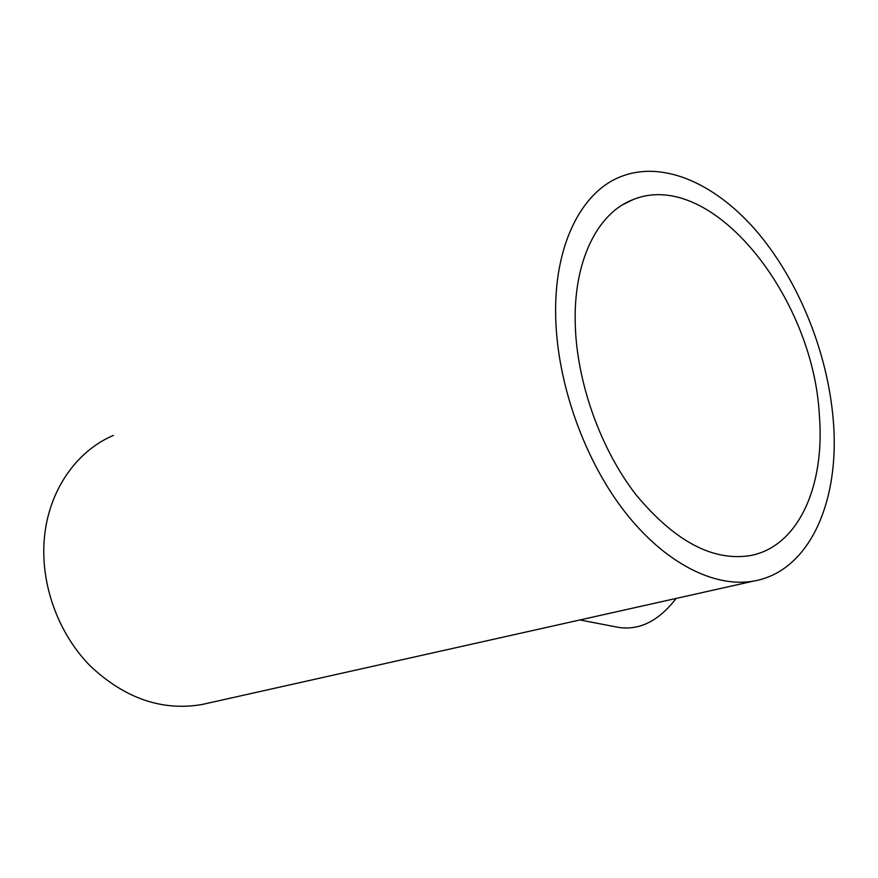 <?xml version="1.0" encoding="UTF-8"?>
<svg xmlns="http://www.w3.org/2000/svg" width="878" height="878" viewBox="0 0 878 878"><rect width="100%" height="100%" fill="white"/><g stroke="black" fill="none" stroke-linecap="round" stroke-linejoin="round"><path stroke-width="1.32" d="M575.255 324.443C576.824 382.775 600.75 449.492 636.276 495.082C674.842 541.364 712.848 561.536 750.295 555.587C798.925 546.533 825.232 485.062 819.328 414.789C813.215 296.731 711.784 168.027 633.4 199.471C597.808 212.553 573.246 260.645 575.255 324.443M833.244 419.936C827.811 353.845 799.803 283.287 758.811 233.866C717.82 184.863 664.394 159.686 621.042 176.555C581.423 191.678 553.744 245.423 555.697 317.199C557.212 383.412 584.254 459.501 624.565 511.49C664.986 563.456 714.758 588.128 753.807 581.049C810.306 571.139 840.224 500.087 833.244 419.936M113.383 435.411C75.947 451.204 47.763 491.713 44.196 540.211C40.695 585.044 58.442 633.565 89.995 665.711C124.5 698.284 161.739 711.235 201.72 704.573L207.823 703.212M676.126 598.434C658.763 621.02 639.458 630.656 618.178 627.331L579.919 619.956M753.807 581.049L201.72 704.573M633.4 199.471L622.93 204.607"/></g></svg>
